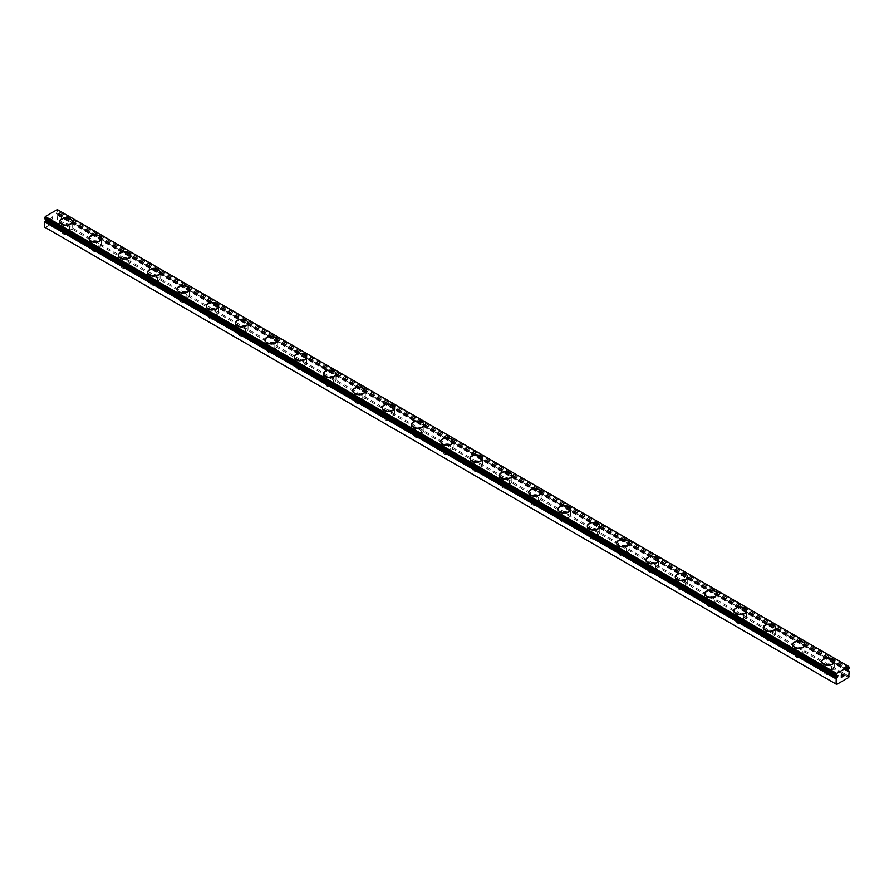 <?xml version="1.0" encoding="UTF-8"?>
<svg xmlns="http://www.w3.org/2000/svg" width="894" height="894" viewBox="0 0 894 894"><rect width="100%" height="100%" fill="white"/><g stroke="black" fill="none" stroke-linecap="round" stroke-linejoin="round"><path stroke-width="0.67" stroke-dasharray="4.47 3.35" d="M848.082 669.595L56.668 212.683L57.25 212.236A1.967 1.14 -60 0 1 57.786 211.33L57.305 209.576M44.7 227.177L45.281 227.512L57.305 220.572L57.786 214.169A1.967 1.14 -60 0 1 57.462 214.079A1.967 1.14 -60 0 1 57.25 213.889L55.987 214.325L56.668 212.683M63.385 233.982A3.632 2.09 0 0 0 67.341 234.44A3.632 2.09 0 0 0 69.576 232.507A3.632 2.09 0 0 0 68.514 231.021A3.632 2.09 0 0 0 64.558 230.574A3.632 2.09 0 0 0 62.323 232.507A3.632 2.09 0 0 0 63.385 233.982M63.385 228.909A3.632 2.09 0 0 0 67.341 229.356A3.632 2.09 0 0 0 69.576 227.422A3.632 2.09 0 0 0 68.514 225.947A3.632 2.09 0 0 0 64.558 225.489A3.632 2.09 0 0 0 62.323 227.422A3.632 2.09 0 0 0 63.385 228.909M72.168 221.522L72.168 221.5A6.213 3.587 180 0 1 72.168 221.522A6.213 3.587 180 0 1 68.335 224.841A6.213 3.587 180 0 1 61.552 224.059A6.213 3.587 180 0 1 59.73 221.522A6.213 3.587 180 0 1 59.73 221.511L59.73 221.522M92.697 250.912A3.632 2.09 0 0 0 96.653 251.359A3.632 2.09 0 0 0 98.888 249.426A3.632 2.09 0 0 0 97.826 247.951A3.632 2.09 0 0 0 93.87 247.493A3.632 2.09 0 0 0 91.635 249.426A3.632 2.09 0 0 0 92.697 250.912M92.697 245.828A3.632 2.09 0 0 0 96.653 246.286A3.632 2.09 0 0 0 98.888 244.353A3.632 2.09 0 0 0 97.826 242.866A3.632 2.09 0 0 0 93.87 242.419A3.632 2.09 0 0 0 91.635 244.353A3.632 2.09 0 0 0 92.697 245.828M101.48 238.441L101.48 238.43A6.213 3.587 180 0 1 101.48 238.441A6.213 3.587 180 0 1 97.647 241.76A6.213 3.587 180 0 1 90.864 240.978A6.213 3.587 180 0 1 89.042 238.441A6.213 3.587 180 0 1 89.042 238.43L89.042 238.43M122.009 267.831A3.632 2.09 0 0 0 125.965 268.278A3.632 2.09 0 0 0 128.2 266.345A3.632 2.09 0 0 0 127.138 264.87A3.632 2.09 0 0 0 123.182 264.412A3.632 2.09 0 0 0 120.947 266.345A3.632 2.09 0 0 0 122.009 267.831M122.009 262.758A3.632 2.09 0 0 0 125.965 263.205A3.632 2.09 0 0 0 128.2 261.272A3.632 2.09 0 0 0 127.138 259.796A3.632 2.09 0 0 0 123.182 259.338A3.632 2.09 0 0 0 120.947 261.272A3.632 2.09 0 0 0 122.009 262.758M130.792 255.371L130.792 255.349A6.213 3.587 180 0 1 130.792 255.371A6.213 3.587 180 0 1 126.948 258.679A6.213 3.587 180 0 1 120.176 257.908A6.213 3.587 180 0 1 118.354 255.371A6.213 3.587 180 0 1 118.354 255.36L118.354 255.349M151.321 284.75A3.632 2.09 0 0 0 155.277 285.208A3.632 2.09 0 0 0 157.512 283.275A3.632 2.09 0 0 0 156.45 281.789A3.632 2.09 0 0 0 152.494 281.342A3.632 2.09 0 0 0 150.259 283.275A3.632 2.09 0 0 0 151.321 284.75M151.321 279.677A3.632 2.09 0 0 0 155.277 280.135A3.632 2.09 0 0 0 157.512 278.19A3.632 2.09 0 0 0 156.45 276.715A3.632 2.09 0 0 0 152.494 276.257A3.632 2.09 0 0 0 150.259 278.19A3.632 2.09 0 0 0 151.321 279.677M160.104 272.29L160.104 272.268A6.213 3.587 180 0 1 160.104 272.29A6.213 3.587 180 0 1 156.26 275.609A6.213 3.587 180 0 1 149.488 274.827A6.213 3.587 180 0 1 147.666 272.29A6.213 3.587 180 0 1 147.666 272.279L147.666 272.268M180.633 301.68A3.632 2.09 0 0 0 184.589 302.127A3.632 2.09 0 0 0 186.824 300.194A3.632 2.09 0 0 0 185.762 298.719A3.632 2.09 0 0 0 181.806 298.261A3.632 2.09 0 0 0 179.571 300.194A3.632 2.09 0 0 0 180.633 301.68M180.633 296.596A3.632 2.09 0 0 0 184.589 297.054A3.632 2.09 0 0 0 186.824 295.121A3.632 2.09 0 0 0 185.762 293.634A3.632 2.09 0 0 0 181.806 293.187A3.632 2.09 0 0 0 179.571 295.121A3.632 2.09 0 0 0 180.633 296.596M189.416 289.209L189.416 289.198A6.213 3.587 180 0 1 189.416 289.209A6.213 3.587 180 0 1 185.572 292.528A6.213 3.587 180 0 1 178.8 291.746A6.213 3.587 180 0 1 176.978 289.209A6.213 3.587 180 0 1 176.978 289.198L176.978 289.198M209.945 318.599A3.632 2.09 0 0 0 213.901 319.057A3.632 2.09 0 0 0 216.136 317.113A3.632 2.09 0 0 0 215.074 315.638A3.632 2.09 0 0 0 211.118 315.18A3.632 2.09 0 0 0 208.883 317.113A3.632 2.09 0 0 0 209.945 318.599M209.945 313.526A3.632 2.09 0 0 0 213.901 313.973A3.632 2.09 0 0 0 216.136 312.04A3.632 2.09 0 0 0 215.074 310.564A3.632 2.09 0 0 0 211.118 310.106A3.632 2.09 0 0 0 208.883 312.04A3.632 2.09 0 0 0 209.945 313.526M218.728 306.139L218.728 306.117A6.213 3.587 180 0 1 218.728 306.139A6.213 3.587 180 0 1 214.884 309.447A6.213 3.587 180 0 1 208.112 308.676A6.213 3.587 180 0 1 206.29 306.139A6.213 3.587 180 0 1 206.29 306.128L206.29 306.117M239.257 335.518A3.632 2.09 0 0 0 243.213 335.976A3.632 2.09 0 0 0 245.448 334.043A3.632 2.09 0 0 0 244.386 332.557A3.632 2.09 0 0 0 240.43 332.11A3.632 2.09 0 0 0 238.195 334.043A3.632 2.09 0 0 0 239.257 335.518M239.257 330.445A3.632 2.09 0 0 0 243.213 330.903A3.632 2.09 0 0 0 245.448 328.958A3.632 2.09 0 0 0 244.386 327.483A3.632 2.09 0 0 0 240.43 327.025A3.632 2.09 0 0 0 238.195 328.958A3.632 2.09 0 0 0 239.257 330.445M248.04 323.036L248.04 323.058A6.213 3.587 180 0 1 248.04 323.058A6.213 3.587 180 0 1 244.196 326.377A6.213 3.587 180 0 1 237.424 325.595A6.213 3.587 180 0 1 235.603 323.058A6.213 3.587 180 0 1 235.603 323.047L235.603 323.036M268.569 352.448A3.632 2.09 0 0 0 272.525 352.895A3.632 2.09 0 0 0 274.76 350.962A3.632 2.09 0 0 0 273.698 349.487A3.632 2.09 0 0 0 269.742 349.029A3.632 2.09 0 0 0 267.507 350.962A3.632 2.09 0 0 0 268.569 352.448M268.569 347.364A3.632 2.09 0 0 0 272.525 347.822A3.632 2.09 0 0 0 274.76 345.889A3.632 2.09 0 0 0 273.698 344.402A3.632 2.09 0 0 0 269.742 343.955A3.632 2.09 0 0 0 267.507 345.889A3.632 2.09 0 0 0 268.569 347.364M277.352 339.966L277.352 339.977A6.213 3.587 180 0 1 273.508 343.296A6.213 3.587 180 0 1 266.736 342.514A6.213 3.587 180 0 1 264.915 339.977L264.915 339.966M297.881 369.367A3.632 2.09 0 0 0 301.826 369.825A3.632 2.09 0 0 0 304.072 367.881A3.632 2.09 0 0 0 303.01 366.406A3.632 2.09 0 0 0 299.054 365.948A3.632 2.09 0 0 0 296.819 367.881A3.632 2.09 0 0 0 297.881 369.367M297.881 364.294A3.632 2.09 0 0 0 301.826 364.741A3.632 2.09 0 0 0 304.072 362.808A3.632 2.09 0 0 0 303.01 361.332A3.632 2.09 0 0 0 299.054 360.874A3.632 2.09 0 0 0 296.819 362.808A3.632 2.09 0 0 0 297.881 364.294M306.664 356.907L306.664 356.885A6.213 3.587 180 0 1 306.664 356.907A6.213 3.587 180 0 1 302.82 360.215A6.213 3.587 180 0 1 296.048 359.444A6.213 3.587 180 0 1 294.227 356.907A6.213 3.587 180 0 1 294.227 356.896L294.227 356.907M327.193 386.286A3.632 2.09 0 0 0 331.138 386.744A3.632 2.09 0 0 0 333.384 384.811A3.632 2.09 0 0 0 332.322 383.325A3.632 2.09 0 0 0 328.366 382.878A3.632 2.09 0 0 0 326.131 384.811A3.632 2.09 0 0 0 327.193 386.286M327.193 381.213A3.632 2.09 0 0 0 331.138 381.671A3.632 2.09 0 0 0 333.384 379.726A3.632 2.09 0 0 0 332.322 378.251A3.632 2.09 0 0 0 328.366 377.793A3.632 2.09 0 0 0 326.131 379.726A3.632 2.09 0 0 0 327.193 381.213M335.976 373.826L335.976 373.804A6.213 3.587 180 0 1 335.976 373.826A6.213 3.587 180 0 1 332.132 377.145A6.213 3.587 180 0 1 325.36 376.363A6.213 3.587 180 0 1 323.539 373.826A6.213 3.587 180 0 1 323.539 373.815L323.539 373.804M356.505 403.216A3.632 2.09 0 0 0 360.45 403.663A3.632 2.09 0 0 0 362.696 401.73A3.632 2.09 0 0 0 361.634 400.255A3.632 2.09 0 0 0 357.678 399.797A3.632 2.09 0 0 0 355.443 401.73A3.632 2.09 0 0 0 356.505 403.216M356.505 398.132A3.632 2.09 0 0 0 360.45 398.59A3.632 2.09 0 0 0 362.696 396.657A3.632 2.09 0 0 0 361.634 395.17A3.632 2.09 0 0 0 357.678 394.723A3.632 2.09 0 0 0 355.443 396.657A3.632 2.09 0 0 0 356.505 398.132M365.288 390.745L365.288 390.745A6.213 3.587 180 0 1 361.444 394.064A6.213 3.587 180 0 1 354.672 393.282A6.213 3.587 180 0 1 352.851 390.745L352.851 390.734M385.817 420.135A3.632 2.09 0 0 0 389.762 420.593A3.632 2.09 0 0 0 392.008 418.649A3.632 2.09 0 0 0 390.946 417.174A3.632 2.09 0 0 0 386.99 416.716A3.632 2.09 0 0 0 384.755 418.649A3.632 2.09 0 0 0 385.817 420.135M385.817 415.062A3.632 2.09 0 0 0 389.762 415.509A3.632 2.09 0 0 0 392.008 413.576A3.632 2.09 0 0 0 390.946 412.1A3.632 2.09 0 0 0 386.99 411.642A3.632 2.09 0 0 0 384.755 413.576A3.632 2.09 0 0 0 385.817 415.062M394.6 407.675L394.6 407.653A6.213 3.587 180 0 1 394.6 407.675A6.213 3.587 180 0 1 390.756 410.983A6.213 3.587 180 0 1 383.984 410.212A6.213 3.587 180 0 1 382.163 407.675A6.213 3.587 180 0 1 382.163 407.664L382.163 407.653M415.129 437.054A3.632 2.09 0 0 0 419.074 437.512A3.632 2.09 0 0 0 421.32 435.579A3.632 2.09 0 0 0 420.258 434.093A3.632 2.09 0 0 0 416.302 433.646A3.632 2.09 0 0 0 414.056 435.579A3.632 2.09 0 0 0 415.129 437.054M415.129 431.981A3.632 2.09 0 0 0 419.074 432.439A3.632 2.09 0 0 0 421.32 430.506A3.632 2.09 0 0 0 420.258 429.019A3.632 2.09 0 0 0 416.302 428.561A3.632 2.09 0 0 0 414.056 430.506A3.632 2.09 0 0 0 415.129 431.981M423.901 424.594L423.901 424.572A6.213 3.587 180 0 1 423.901 424.594A6.213 3.587 180 0 1 420.068 427.913A6.213 3.587 180 0 1 413.296 427.131A6.213 3.587 180 0 1 411.475 424.594A6.213 3.587 180 0 1 411.475 424.583L411.475 424.572M444.43 453.984A3.632 2.09 0 0 0 448.386 454.431A3.632 2.09 0 0 0 450.632 452.498A3.632 2.09 0 0 0 449.57 451.023A3.632 2.09 0 0 0 445.614 450.565A3.632 2.09 0 0 0 443.368 452.498A3.632 2.09 0 0 0 444.43 453.984M444.43 448.9A3.632 2.09 0 0 0 448.386 449.358A3.632 2.09 0 0 0 450.632 447.425A3.632 2.09 0 0 0 449.57 445.938A3.632 2.09 0 0 0 445.614 445.491A3.632 2.09 0 0 0 443.368 447.425A3.632 2.09 0 0 0 444.43 448.9M453.213 441.513L453.213 441.513A6.213 3.587 180 0 1 449.38 444.832A6.213 3.587 180 0 1 442.608 444.05A6.213 3.587 180 0 1 440.787 441.513L440.787 441.502M473.742 470.903A3.632 2.09 0 0 0 477.698 471.361A3.632 2.09 0 0 0 479.944 469.428A3.632 2.09 0 0 0 478.871 467.942A3.632 2.09 0 0 0 474.926 467.484A3.632 2.09 0 0 0 472.68 469.428A3.632 2.09 0 0 0 473.742 470.903M473.742 465.83A3.632 2.09 0 0 0 477.698 466.277A3.632 2.09 0 0 0 479.944 464.344A3.632 2.09 0 0 0 478.871 462.868A3.632 2.09 0 0 0 474.926 462.41A3.632 2.09 0 0 0 472.68 464.344A3.632 2.09 0 0 0 473.742 465.83M482.525 458.421L482.525 458.443A6.213 3.587 180 0 1 482.525 458.443A6.213 3.587 180 0 1 478.692 461.751A6.213 3.587 180 0 1 471.92 460.98A6.213 3.587 180 0 1 470.099 458.443A6.213 3.587 180 0 1 470.099 458.432L470.099 458.421M503.054 487.822A3.632 2.09 0 0 0 507.01 488.28A3.632 2.09 0 0 0 509.245 486.347A3.632 2.09 0 0 0 508.183 484.861A3.632 2.09 0 0 0 504.238 484.414A3.632 2.09 0 0 0 501.992 486.347A3.632 2.09 0 0 0 503.054 487.822M503.054 482.749A3.632 2.09 0 0 0 507.01 483.207A3.632 2.09 0 0 0 509.245 481.274A3.632 2.09 0 0 0 508.183 479.787A3.632 2.09 0 0 0 504.238 479.329A3.632 2.09 0 0 0 501.992 481.274A3.632 2.09 0 0 0 503.054 482.749M511.837 475.362L511.837 475.351A6.213 3.587 180 0 1 511.837 475.362A6.213 3.587 180 0 1 508.004 478.681A6.213 3.587 180 0 1 501.221 477.899A6.213 3.587 180 0 1 499.4 475.362A6.213 3.587 180 0 1 499.4 475.351L499.4 475.362M532.366 504.752A3.632 2.09 0 0 0 536.322 505.199A3.632 2.09 0 0 0 538.557 503.266A3.632 2.09 0 0 0 537.495 501.791A3.632 2.09 0 0 0 533.55 501.333A3.632 2.09 0 0 0 531.304 503.266A3.632 2.09 0 0 0 532.366 504.752M532.366 499.668A3.632 2.09 0 0 0 536.322 500.126A3.632 2.09 0 0 0 538.557 498.193A3.632 2.09 0 0 0 537.495 496.706A3.632 2.09 0 0 0 533.55 496.259A3.632 2.09 0 0 0 531.304 498.193A3.632 2.09 0 0 0 532.366 499.668M541.149 492.281L541.149 492.281A6.213 3.587 180 0 1 537.316 495.6A6.213 3.587 180 0 1 530.533 494.829A6.213 3.587 180 0 1 528.712 492.281L528.712 492.27M561.678 521.671A3.632 2.09 0 0 0 565.634 522.13A3.632 2.09 0 0 0 567.869 520.196A3.632 2.09 0 0 0 566.807 518.71A3.632 2.09 0 0 0 562.862 518.252A3.632 2.09 0 0 0 560.616 520.196A3.632 2.09 0 0 0 561.678 521.671M561.678 516.598A3.632 2.09 0 0 0 565.634 517.045A3.632 2.09 0 0 0 567.869 515.112A3.632 2.09 0 0 0 566.807 513.637A3.632 2.09 0 0 0 562.862 513.178A3.632 2.09 0 0 0 560.616 515.112A3.632 2.09 0 0 0 561.678 516.598M570.461 509.211L570.461 509.189A6.213 3.587 180 0 1 570.461 509.211A6.213 3.587 180 0 1 566.628 512.53A6.213 3.587 180 0 1 559.845 511.748A6.213 3.587 180 0 1 558.024 509.211A6.213 3.587 180 0 1 558.024 509.2L558.024 509.189M590.99 538.59A3.632 2.09 0 0 0 594.946 539.048A3.632 2.09 0 0 0 597.181 537.115A3.632 2.09 0 0 0 596.119 535.629A3.632 2.09 0 0 0 592.174 535.182A3.632 2.09 0 0 0 589.928 537.115A3.632 2.09 0 0 0 590.99 538.59M590.99 533.517A3.632 2.09 0 0 0 594.946 533.975A3.632 2.09 0 0 0 597.181 532.042A3.632 2.09 0 0 0 596.119 530.555A3.632 2.09 0 0 0 592.174 530.097A3.632 2.09 0 0 0 589.928 532.042A3.632 2.09 0 0 0 590.99 533.517M599.773 526.13L599.773 526.119A6.213 3.587 180 0 1 599.773 526.13A6.213 3.587 180 0 1 595.94 529.449A6.213 3.587 180 0 1 589.157 528.667A6.213 3.587 180 0 1 587.336 526.13A6.213 3.587 180 0 1 587.336 526.119L587.336 526.119M620.302 555.52A3.632 2.09 0 0 0 624.258 555.967A3.632 2.09 0 0 0 626.493 554.034A3.632 2.09 0 0 0 625.431 552.559A3.632 2.09 0 0 0 621.475 552.101A3.632 2.09 0 0 0 619.24 554.034A3.632 2.09 0 0 0 620.302 555.52M620.302 550.436A3.632 2.09 0 0 0 624.258 550.894A3.632 2.09 0 0 0 626.493 548.961A3.632 2.09 0 0 0 625.431 547.474A3.632 2.09 0 0 0 621.475 547.027A3.632 2.09 0 0 0 619.24 548.961A3.632 2.09 0 0 0 620.302 550.436M629.085 543.049L629.085 543.049A6.213 3.587 180 0 1 625.252 546.368A6.213 3.587 180 0 1 618.469 545.597A6.213 3.587 180 0 1 616.648 543.049L616.648 543.038M649.614 572.439A3.632 2.09 0 0 0 653.57 572.898A3.632 2.09 0 0 0 655.805 570.964A3.632 2.09 0 0 0 654.743 569.478A3.632 2.09 0 0 0 650.787 569.02A3.632 2.09 0 0 0 648.552 570.964A3.632 2.09 0 0 0 649.614 572.439M649.614 567.366A3.632 2.09 0 0 0 653.57 567.813A3.632 2.09 0 0 0 655.805 565.88A3.632 2.09 0 0 0 654.743 564.405A3.632 2.09 0 0 0 650.787 563.946A3.632 2.09 0 0 0 648.552 565.88A3.632 2.09 0 0 0 649.614 567.366M658.397 559.979L658.397 559.957A6.213 3.587 180 0 1 658.397 559.979A6.213 3.587 180 0 1 654.564 563.298A6.213 3.587 180 0 1 647.781 562.516A6.213 3.587 180 0 1 645.96 559.979A6.213 3.587 180 0 1 645.96 559.968L645.96 559.957M678.926 589.358A3.632 2.09 0 0 0 682.882 589.816A3.632 2.09 0 0 0 685.117 587.883A3.632 2.09 0 0 0 684.055 586.397A3.632 2.09 0 0 0 680.099 585.95A3.632 2.09 0 0 0 677.864 587.883A3.632 2.09 0 0 0 678.926 589.358M678.926 584.285A3.632 2.09 0 0 0 682.882 584.743A3.632 2.09 0 0 0 685.117 582.81A3.632 2.09 0 0 0 684.055 581.323A3.632 2.09 0 0 0 680.099 580.876A3.632 2.09 0 0 0 677.864 582.81A3.632 2.09 0 0 0 678.926 584.285M687.709 576.898L687.709 576.887A6.213 3.587 180 0 1 687.709 576.898A6.213 3.587 180 0 1 683.876 580.217A6.213 3.587 180 0 1 677.093 579.435A6.213 3.587 180 0 1 675.272 576.898A6.213 3.587 180 0 1 675.272 576.887L675.272 576.887M708.238 606.288A3.632 2.09 0 0 0 712.194 606.735A3.632 2.09 0 0 0 714.429 604.802A3.632 2.09 0 0 0 713.367 603.327A3.632 2.09 0 0 0 709.411 602.869A3.632 2.09 0 0 0 707.176 604.802A3.632 2.09 0 0 0 708.238 606.288M708.238 601.204A3.632 2.09 0 0 0 712.194 601.662A3.632 2.09 0 0 0 714.429 599.729A3.632 2.09 0 0 0 713.367 598.242A3.632 2.09 0 0 0 709.411 597.795A3.632 2.09 0 0 0 707.176 599.729A3.632 2.09 0 0 0 708.238 601.204M717.022 593.806L717.022 593.817A6.213 3.587 180 0 1 713.177 597.136A6.213 3.587 180 0 1 706.405 596.365A6.213 3.587 180 0 1 704.584 593.817L704.584 593.806M737.55 623.207A3.632 2.09 0 0 0 741.506 623.666A3.632 2.09 0 0 0 743.741 621.732A3.632 2.09 0 0 0 742.679 620.246A3.632 2.09 0 0 0 738.723 619.799A3.632 2.09 0 0 0 736.488 621.732A3.632 2.09 0 0 0 737.55 623.207M737.55 618.134A3.632 2.09 0 0 0 741.506 618.581A3.632 2.09 0 0 0 743.741 616.648A3.632 2.09 0 0 0 742.679 615.173A3.632 2.09 0 0 0 738.723 614.714A3.632 2.09 0 0 0 736.488 616.648A3.632 2.09 0 0 0 737.55 618.134M746.334 610.747L746.334 610.725A6.213 3.587 180 0 1 746.334 610.747A6.213 3.587 180 0 1 742.489 614.066A6.213 3.587 180 0 1 735.717 613.284A6.213 3.587 180 0 1 733.896 610.747A6.213 3.587 180 0 1 733.896 610.736L733.896 610.747M766.862 640.126A3.632 2.09 0 0 0 770.818 640.585A3.632 2.09 0 0 0 773.053 638.651A3.632 2.09 0 0 0 771.991 637.165A3.632 2.09 0 0 0 768.035 636.718A3.632 2.09 0 0 0 765.8 638.651A3.632 2.09 0 0 0 766.862 640.126M766.862 635.053A3.632 2.09 0 0 0 770.818 635.511A3.632 2.09 0 0 0 773.053 633.578A3.632 2.09 0 0 0 771.991 632.092A3.632 2.09 0 0 0 768.035 631.645A3.632 2.09 0 0 0 765.8 633.578A3.632 2.09 0 0 0 766.862 635.053M775.646 627.666L775.646 627.655A6.213 3.587 180 0 1 775.646 627.666A6.213 3.587 180 0 1 771.801 630.985A6.213 3.587 180 0 1 765.029 630.203A6.213 3.587 180 0 1 763.208 627.666A6.213 3.587 180 0 1 763.208 627.655L763.208 627.655M796.174 657.056A3.632 2.09 0 0 0 800.13 657.503A3.632 2.09 0 0 0 802.365 655.57A3.632 2.09 0 0 0 801.303 654.095A3.632 2.09 0 0 0 797.347 653.637A3.632 2.09 0 0 0 795.112 655.57A3.632 2.09 0 0 0 796.174 657.056M796.174 651.983A3.632 2.09 0 0 0 800.13 652.43A3.632 2.09 0 0 0 802.365 650.497A3.632 2.09 0 0 0 801.303 649.022A3.632 2.09 0 0 0 797.347 648.563A3.632 2.09 0 0 0 795.112 650.497A3.632 2.09 0 0 0 796.174 651.983M804.958 644.596L804.958 644.574A6.213 3.587 180 0 1 804.958 644.596A6.213 3.587 180 0 1 801.113 647.904A6.213 3.587 180 0 1 794.341 647.133A6.213 3.587 180 0 1 792.52 644.596A6.213 3.587 180 0 1 792.52 644.585L792.52 644.574M825.486 673.975A3.632 2.09 0 0 0 829.442 674.434A3.632 2.09 0 0 0 831.677 672.5A3.632 2.09 0 0 0 830.615 671.014A3.632 2.09 0 0 0 826.659 670.567A3.632 2.09 0 0 0 824.424 672.5A3.632 2.09 0 0 0 825.486 673.975M825.486 668.902A3.632 2.09 0 0 0 829.442 669.349A3.632 2.09 0 0 0 831.677 667.416A3.632 2.09 0 0 0 830.615 665.941A3.632 2.09 0 0 0 826.659 665.482A3.632 2.09 0 0 0 824.424 667.416A3.632 2.09 0 0 0 825.486 668.902M834.27 661.515L834.27 661.493A6.213 3.587 180 0 1 834.27 661.515A6.213 3.587 180 0 1 830.425 664.834A6.213 3.587 180 0 1 823.653 664.052A6.213 3.587 180 0 1 821.832 661.515A6.213 3.587 180 0 1 821.832 661.504L821.832 661.493M823.653 669.964A6.213 3.587 0 0 0 830.425 670.735A6.213 3.587 0 0 0 834.27 667.416A6.213 3.587 0 0 0 832.448 664.879A6.213 3.587 0 0 0 825.665 664.108A6.213 3.587 0 0 0 821.832 667.416A6.213 3.587 0 0 0 823.653 669.964M823.653 664.734A6.213 3.587 0 0 0 830.425 665.505A6.213 3.587 0 0 0 834.27 662.186A6.213 3.587 0 0 0 832.448 659.649A6.213 3.587 0 0 0 825.665 658.878A6.213 3.587 0 0 0 821.832 662.186A6.213 3.587 0 0 0 823.653 664.734M794.341 653.033A6.213 3.587 0 0 0 801.113 653.816A6.213 3.587 0 0 0 804.958 650.497A6.213 3.587 0 0 0 803.136 647.96A6.213 3.587 0 0 0 796.353 647.178A6.213 3.587 0 0 0 792.52 650.497A6.213 3.587 0 0 0 794.341 653.033M794.341 647.804A6.213 3.587 0 0 0 801.113 648.586A6.213 3.587 0 0 0 804.958 645.267A6.213 3.587 0 0 0 803.136 642.73A6.213 3.587 0 0 0 796.353 641.948A6.213 3.587 0 0 0 792.52 645.267A6.213 3.587 0 0 0 794.341 647.804M765.029 636.115A6.213 3.587 0 0 0 771.801 636.886A6.213 3.587 0 0 0 775.646 633.578A6.213 3.587 0 0 0 773.824 631.041A6.213 3.587 0 0 0 767.052 630.259A6.213 3.587 0 0 0 763.208 633.578A6.213 3.587 0 0 0 765.029 636.115M765.029 630.885A6.213 3.587 0 0 0 771.801 631.667A6.213 3.587 0 0 0 775.646 628.348A6.213 3.587 0 0 0 773.824 625.811A6.213 3.587 0 0 0 767.052 625.029A6.213 3.587 0 0 0 763.208 628.348A6.213 3.587 0 0 0 765.029 630.885M735.717 619.184A6.213 3.587 0 0 0 742.489 619.967A6.213 3.587 0 0 0 746.334 616.648A6.213 3.587 0 0 0 744.512 614.111A6.213 3.587 0 0 0 737.74 613.34A6.213 3.587 0 0 0 733.896 616.648A6.213 3.587 0 0 0 735.717 619.184M735.717 613.966A6.213 3.587 0 0 0 742.489 614.737A6.213 3.587 0 0 0 746.334 611.418A6.213 3.587 0 0 0 744.512 608.881A6.213 3.587 0 0 0 737.74 608.11A6.213 3.587 0 0 0 733.896 611.418A6.213 3.587 0 0 0 735.717 613.966M706.405 602.265A6.213 3.587 0 0 0 713.177 603.048A6.213 3.587 0 0 0 717.022 599.729A6.213 3.587 0 0 0 715.2 597.192A6.213 3.587 0 0 0 708.428 596.41A6.213 3.587 0 0 0 704.584 599.729A6.213 3.587 0 0 0 706.405 602.265M706.405 597.036A6.213 3.587 0 0 0 713.177 597.818A6.213 3.587 0 0 0 717.022 594.499A6.213 3.587 0 0 0 715.2 591.962A6.213 3.587 0 0 0 708.428 591.18A6.213 3.587 0 0 0 704.584 594.499A6.213 3.587 0 0 0 706.405 597.036M677.093 585.346A6.213 3.587 0 0 0 683.876 586.118A6.213 3.587 0 0 0 687.709 582.81A6.213 3.587 0 0 0 685.888 580.262A6.213 3.587 0 0 0 679.116 579.491A6.213 3.587 0 0 0 675.272 582.81A6.213 3.587 0 0 0 677.093 585.346M677.093 580.117A6.213 3.587 0 0 0 683.876 580.888A6.213 3.587 0 0 0 687.709 577.58A6.213 3.587 0 0 0 685.888 575.043A6.213 3.587 0 0 0 679.116 574.261A6.213 3.587 0 0 0 675.272 577.58A6.213 3.587 0 0 0 677.093 580.117M647.781 568.416A6.213 3.587 0 0 0 654.564 569.199A6.213 3.587 0 0 0 658.397 565.88A6.213 3.587 0 0 0 656.576 563.343A6.213 3.587 0 0 0 649.804 562.561A6.213 3.587 0 0 0 645.96 565.88A6.213 3.587 0 0 0 647.781 568.416M647.781 563.186A6.213 3.587 0 0 0 654.564 563.969A6.213 3.587 0 0 0 658.397 560.65A6.213 3.587 0 0 0 656.576 558.113A6.213 3.587 0 0 0 649.804 557.342A6.213 3.587 0 0 0 645.96 560.65A6.213 3.587 0 0 0 647.781 563.186M618.469 551.497A6.213 3.587 0 0 0 625.252 552.28A6.213 3.587 0 0 0 629.085 548.961A6.213 3.587 0 0 0 627.264 546.424A6.213 3.587 0 0 0 620.492 545.642A6.213 3.587 0 0 0 616.648 548.961A6.213 3.587 0 0 0 618.469 551.497M618.469 546.268A6.213 3.587 0 0 0 625.252 547.05A6.213 3.587 0 0 0 629.085 543.731A6.213 3.587 0 0 0 627.264 541.194A6.213 3.587 0 0 0 620.492 540.412A6.213 3.587 0 0 0 616.648 543.731A6.213 3.587 0 0 0 618.469 546.268M589.157 534.578A6.213 3.587 0 0 0 595.94 535.35A6.213 3.587 0 0 0 599.773 532.042A6.213 3.587 0 0 0 597.952 529.494A6.213 3.587 0 0 0 591.18 528.723A6.213 3.587 0 0 0 587.336 532.042A6.213 3.587 0 0 0 589.157 534.578M589.157 529.349A6.213 3.587 0 0 0 595.94 530.12A6.213 3.587 0 0 0 599.773 526.812A6.213 3.587 0 0 0 597.952 524.275A6.213 3.587 0 0 0 591.18 523.493A6.213 3.587 0 0 0 587.336 526.812A6.213 3.587 0 0 0 589.157 529.349M559.845 517.648A6.213 3.587 0 0 0 566.628 518.431A6.213 3.587 0 0 0 570.461 515.112A6.213 3.587 0 0 0 568.64 512.575A6.213 3.587 0 0 0 561.868 511.793A6.213 3.587 0 0 0 558.024 515.112A6.213 3.587 0 0 0 559.845 517.648M559.845 512.418A6.213 3.587 0 0 0 566.628 513.201A6.213 3.587 0 0 0 570.461 509.882A6.213 3.587 0 0 0 568.64 507.345A6.213 3.587 0 0 0 561.868 506.574A6.213 3.587 0 0 0 558.024 509.882A6.213 3.587 0 0 0 559.845 512.418M530.533 500.729A6.213 3.587 0 0 0 537.316 501.512A6.213 3.587 0 0 0 541.149 498.193A6.213 3.587 0 0 0 539.328 495.656A6.213 3.587 0 0 0 532.556 494.874A6.213 3.587 0 0 0 528.712 498.193A6.213 3.587 0 0 0 530.533 500.729M530.533 495.499A6.213 3.587 0 0 0 537.316 496.282A6.213 3.587 0 0 0 541.149 492.963A6.213 3.587 0 0 0 539.328 490.426A6.213 3.587 0 0 0 532.556 489.644A6.213 3.587 0 0 0 528.712 492.963A6.213 3.587 0 0 0 530.533 495.499M501.221 483.81A6.213 3.587 0 0 0 508.004 484.582A6.213 3.587 0 0 0 511.837 481.274A6.213 3.587 0 0 0 510.016 478.726A6.213 3.587 0 0 0 503.244 477.955A6.213 3.587 0 0 0 499.4 481.274A6.213 3.587 0 0 0 501.221 483.81M501.221 478.581A6.213 3.587 0 0 0 508.004 479.352A6.213 3.587 0 0 0 511.837 476.044A6.213 3.587 0 0 0 510.016 473.496A6.213 3.587 0 0 0 503.244 472.725A6.213 3.587 0 0 0 499.4 476.044A6.213 3.587 0 0 0 501.221 478.581M471.92 466.88A6.213 3.587 0 0 0 478.692 467.663A6.213 3.587 0 0 0 482.525 464.344A6.213 3.587 0 0 0 480.704 461.807A6.213 3.587 0 0 0 473.932 461.025A6.213 3.587 0 0 0 470.099 464.344A6.213 3.587 0 0 0 471.92 466.88M471.92 461.65A6.213 3.587 0 0 0 478.692 462.433A6.213 3.587 0 0 0 482.525 459.114A6.213 3.587 0 0 0 480.704 456.577A6.213 3.587 0 0 0 473.932 455.795A6.213 3.587 0 0 0 470.099 459.114A6.213 3.587 0 0 0 471.92 461.65M442.608 449.961A6.213 3.587 0 0 0 449.38 450.744A6.213 3.587 0 0 0 453.213 447.425A6.213 3.587 0 0 0 451.392 444.888A6.213 3.587 0 0 0 444.62 444.106A6.213 3.587 0 0 0 440.787 447.425A6.213 3.587 0 0 0 442.608 449.961M442.608 444.731A6.213 3.587 0 0 0 449.38 445.514A6.213 3.587 0 0 0 453.213 442.195A6.213 3.587 0 0 0 451.392 439.658A6.213 3.587 0 0 0 444.62 438.876A6.213 3.587 0 0 0 440.787 442.195A6.213 3.587 0 0 0 442.608 444.731M413.296 433.042A6.213 3.587 0 0 0 420.068 433.813A6.213 3.587 0 0 0 423.901 430.506A6.213 3.587 0 0 0 422.08 427.958A6.213 3.587 0 0 0 415.308 427.187A6.213 3.587 0 0 0 411.475 430.506A6.213 3.587 0 0 0 413.296 433.042M413.296 427.813A6.213 3.587 0 0 0 420.068 428.584A6.213 3.587 0 0 0 423.901 425.276A6.213 3.587 0 0 0 422.08 422.728A6.213 3.587 0 0 0 415.308 421.957A6.213 3.587 0 0 0 411.475 425.276A6.213 3.587 0 0 0 413.296 427.813M383.984 416.112A6.213 3.587 0 0 0 390.756 416.895A6.213 3.587 0 0 0 394.6 413.576A6.213 3.587 0 0 0 392.779 411.039A6.213 3.587 0 0 0 385.996 410.257A6.213 3.587 0 0 0 382.163 413.576A6.213 3.587 0 0 0 383.984 416.112M383.984 410.882A6.213 3.587 0 0 0 390.756 411.665A6.213 3.587 0 0 0 394.6 408.346A6.213 3.587 0 0 0 392.779 405.809A6.213 3.587 0 0 0 385.996 405.027A6.213 3.587 0 0 0 382.163 408.346A6.213 3.587 0 0 0 383.984 410.882M354.672 399.193A6.213 3.587 0 0 0 361.444 399.976A6.213 3.587 0 0 0 365.288 396.657A6.213 3.587 0 0 0 363.467 394.12A6.213 3.587 0 0 0 356.684 393.338A6.213 3.587 0 0 0 352.851 396.657A6.213 3.587 0 0 0 354.672 399.193M354.672 393.963A6.213 3.587 0 0 0 361.444 394.746A6.213 3.587 0 0 0 365.288 391.427A6.213 3.587 0 0 0 363.467 388.89A6.213 3.587 0 0 0 356.684 388.108A6.213 3.587 0 0 0 352.851 391.427A6.213 3.587 0 0 0 354.672 393.963M325.36 382.274A6.213 3.587 0 0 0 332.132 383.045A6.213 3.587 0 0 0 335.976 379.726A6.213 3.587 0 0 0 334.155 377.19A6.213 3.587 0 0 0 327.372 376.419A6.213 3.587 0 0 0 323.539 379.726A6.213 3.587 0 0 0 325.36 382.274M325.36 377.044A6.213 3.587 0 0 0 332.132 377.816A6.213 3.587 0 0 0 335.976 374.508A6.213 3.587 0 0 0 334.155 371.96A6.213 3.587 0 0 0 327.372 371.189A6.213 3.587 0 0 0 323.539 374.508A6.213 3.587 0 0 0 325.36 377.044M296.048 365.344A6.213 3.587 0 0 0 302.82 366.127A6.213 3.587 0 0 0 306.664 362.808A6.213 3.587 0 0 0 304.843 360.271A6.213 3.587 0 0 0 298.06 359.489A6.213 3.587 0 0 0 294.227 362.808A6.213 3.587 0 0 0 296.048 365.344M296.048 360.114A6.213 3.587 0 0 0 302.82 360.897A6.213 3.587 0 0 0 306.664 357.578A6.213 3.587 0 0 0 304.843 355.041A6.213 3.587 0 0 0 298.06 354.259A6.213 3.587 0 0 0 294.227 357.578A6.213 3.587 0 0 0 296.048 360.114M266.736 348.425A6.213 3.587 0 0 0 273.508 349.208A6.213 3.587 0 0 0 277.352 345.889A6.213 3.587 0 0 0 275.531 343.352A6.213 3.587 0 0 0 268.748 342.57A6.213 3.587 0 0 0 264.915 345.889A6.213 3.587 0 0 0 266.736 348.425M266.736 343.195A6.213 3.587 0 0 0 273.508 343.978A6.213 3.587 0 0 0 277.352 340.659A6.213 3.587 0 0 0 275.531 338.122A6.213 3.587 0 0 0 268.748 337.34A6.213 3.587 0 0 0 264.915 340.659A6.213 3.587 0 0 0 266.736 343.195M237.424 331.506A6.213 3.587 0 0 0 244.196 332.277A6.213 3.587 0 0 0 248.04 328.958A6.213 3.587 0 0 0 246.219 326.422A6.213 3.587 0 0 0 239.436 325.651A6.213 3.587 0 0 0 235.603 328.958A6.213 3.587 0 0 0 237.424 331.506M237.424 326.276A6.213 3.587 0 0 0 244.196 327.048A6.213 3.587 0 0 0 248.04 323.729A6.213 3.587 0 0 0 246.219 321.192A6.213 3.587 0 0 0 239.436 320.421A6.213 3.587 0 0 0 235.603 323.729A6.213 3.587 0 0 0 237.424 326.276M208.112 314.576A6.213 3.587 0 0 0 214.884 315.358A6.213 3.587 0 0 0 218.728 312.04A6.213 3.587 0 0 0 216.907 309.503A6.213 3.587 0 0 0 210.124 308.721A6.213 3.587 0 0 0 206.29 312.04A6.213 3.587 0 0 0 208.112 314.576M208.112 309.346A6.213 3.587 0 0 0 214.884 310.129A6.213 3.587 0 0 0 218.728 306.81A6.213 3.587 0 0 0 216.907 304.273A6.213 3.587 0 0 0 210.124 303.491A6.213 3.587 0 0 0 206.29 306.81A6.213 3.587 0 0 0 208.112 309.346M178.8 297.657A6.213 3.587 0 0 0 185.572 298.44A6.213 3.587 0 0 0 189.416 295.121A6.213 3.587 0 0 0 187.595 292.584A6.213 3.587 0 0 0 180.823 291.802A6.213 3.587 0 0 0 176.978 295.121A6.213 3.587 0 0 0 178.8 297.657M178.8 292.427A6.213 3.587 0 0 0 185.572 293.21A6.213 3.587 0 0 0 189.416 289.891A6.213 3.587 0 0 0 187.595 287.354A6.213 3.587 0 0 0 180.823 286.572A6.213 3.587 0 0 0 176.978 289.891A6.213 3.587 0 0 0 178.8 292.427M149.488 280.738A6.213 3.587 0 0 0 156.26 281.509A6.213 3.587 0 0 0 160.104 278.19A6.213 3.587 0 0 0 158.283 275.654A6.213 3.587 0 0 0 151.511 274.883A6.213 3.587 0 0 0 147.666 278.19A6.213 3.587 0 0 0 149.488 280.738M149.488 275.508A6.213 3.587 0 0 0 156.26 276.28A6.213 3.587 0 0 0 160.104 272.961A6.213 3.587 0 0 0 158.283 270.424A6.213 3.587 0 0 0 151.511 269.653A6.213 3.587 0 0 0 147.666 272.961A6.213 3.587 0 0 0 149.488 275.508M120.176 263.808A6.213 3.587 0 0 0 126.948 264.59A6.213 3.587 0 0 0 130.792 261.272A6.213 3.587 0 0 0 128.971 258.735A6.213 3.587 0 0 0 122.199 257.953A6.213 3.587 0 0 0 118.354 261.272A6.213 3.587 0 0 0 120.176 263.808M120.176 258.578A6.213 3.587 0 0 0 126.948 259.361A6.213 3.587 0 0 0 130.792 256.042A6.213 3.587 0 0 0 128.971 253.505A6.213 3.587 0 0 0 122.199 252.723A6.213 3.587 0 0 0 118.354 256.042A6.213 3.587 0 0 0 120.176 258.578M90.864 246.889A6.213 3.587 0 0 0 97.647 247.66A6.213 3.587 0 0 0 101.48 244.353A6.213 3.587 0 0 0 99.659 241.816A6.213 3.587 0 0 0 92.887 241.034A6.213 3.587 0 0 0 89.042 244.353A6.213 3.587 0 0 0 90.864 246.889M90.864 241.659A6.213 3.587 0 0 0 97.647 242.442A6.213 3.587 0 0 0 101.48 239.123A6.213 3.587 0 0 0 99.659 236.586A6.213 3.587 0 0 0 92.887 235.804A6.213 3.587 0 0 0 89.042 239.123A6.213 3.587 0 0 0 90.864 241.659M61.552 229.97A6.213 3.587 0 0 0 68.335 230.741A6.213 3.587 0 0 0 72.168 227.422A6.213 3.587 0 0 0 70.347 224.886A6.213 3.587 0 0 0 63.575 224.115A6.213 3.587 0 0 0 59.73 227.422A6.213 3.587 0 0 0 61.552 229.97M61.552 224.74A6.213 3.587 0 0 0 68.335 225.512A6.213 3.587 0 0 0 72.168 222.193A6.213 3.587 0 0 0 70.347 219.656A6.213 3.587 0 0 0 63.575 218.885A6.213 3.587 0 0 0 59.73 222.193A6.213 3.587 0 0 0 61.552 224.74M842.394 674.568L841.299 675.193L841.299 677.35M844.137 673.763L843.131 674.545M844.092 674.009L843.02 676.356M52.567 216.873L52.567 217.734L52.567 216.873L51.617 217.432L52.567 216.873M52.567 217.879L52.567 218.739L52.567 217.879M52.567 218.739L51.606 219.298L52.567 218.751M51.606 219.443L52.69 218.818L52.69 216.661L51.606 217.287L52.701 216.661L52.701 218.818L51.617 219.443M50.276 218.058L50.276 220.215L50.287 218.058M50.276 220.215L50.41 218.259L50.287 220.215M44.801 218.829A1.967 1.14 -60 0 1 45.136 218.918A1.967 1.14 -60 0 1 45.348 219.108L46.6 218.672L46.544 219.846M848.719 677.484L57.305 220.572M836.695 684.424L45.281 227.512M849.3 676.479L57.886 219.555M847.244 670.545L56.668 214.113M849.3 666.98L57.886 210.056M837.332 675.808L45.918 218.885M849.3 671.226L57.886 214.303M57.831 214.18L847.456 670.075L57.786 214.169M57.216 213.867L847.445 670.098L57.25 213.889M847.4 670.165L57.082 213.878M848.495 669.36L57.082 212.437M848.652 669.159L57.25 212.236M849.199 668.254L57.786 211.33M849.3 667.997L57.886 211.085M45.37 219.142L836.136 675.696M836.27 675.752L45.348 219.108M836.918 676.043L45.505 219.131M69.576 232.507L69.576 227.422M98.888 249.426L98.888 244.353M128.2 266.345L128.2 261.272M157.512 283.275L157.512 278.19M186.824 300.194L186.824 295.121M216.136 317.113L216.136 312.04M245.448 334.043L245.448 328.958M274.76 350.962L274.76 345.889M304.072 367.881L304.072 362.808M333.384 384.811L333.384 379.726M362.696 401.73L362.696 396.657M392.008 418.649L392.008 413.576M421.32 435.579L421.32 430.506M450.632 452.498L450.632 447.425M479.944 469.428L479.944 464.344M509.245 486.347L509.245 481.274M538.557 503.266L538.557 498.193M567.869 520.196L567.869 515.112M597.181 537.115L597.181 532.042M626.493 554.034L626.493 548.961M655.805 570.964L655.805 565.88M685.117 587.883L685.117 582.81M714.429 604.802L714.429 599.729M743.741 621.732L743.741 616.648M773.053 638.651L773.053 633.578M802.365 655.57L802.365 650.497M831.677 672.5L831.677 667.416M834.27 667.416L834.27 662.186M804.958 650.497L804.958 645.267M775.646 633.578L775.646 628.348M746.334 616.648L746.334 611.418M717.022 599.729L717.022 594.499M687.709 582.81L687.709 577.58M658.397 565.88L658.397 560.65M629.085 548.961L629.085 543.731M599.773 532.042L599.773 526.812M570.461 515.112L570.461 509.882M541.149 498.193L541.149 492.963M511.837 481.274L511.837 476.044M482.525 464.344L482.525 459.114M453.213 447.425L453.213 442.195M423.901 430.506L423.901 425.276M394.6 413.576L394.6 408.346M365.288 396.657L365.288 391.427M335.976 379.726L335.976 374.508M306.664 362.808L306.664 357.578M277.352 345.889L277.352 340.659M248.04 328.958L248.04 323.729M218.728 312.04L218.728 306.81M189.416 295.121L189.416 289.891M160.104 278.19L160.104 272.961M130.792 261.272L130.792 256.042M101.48 244.353L101.48 239.123M72.168 227.422L72.168 222.193M59.73 227.422L59.73 222.193M89.042 244.353L89.042 239.123M118.354 261.272L118.354 256.042M147.666 278.19L147.666 272.961M176.978 295.121L176.978 289.891M206.29 312.04L206.29 306.81M235.603 328.958L235.603 323.729M264.915 345.889L264.915 340.659M294.227 362.808L294.227 357.578M323.539 379.726L323.539 374.508M352.851 396.657L352.851 391.427M382.163 413.576L382.163 408.346M411.475 430.506L411.475 425.276M440.787 447.425L440.787 442.195M470.099 464.344L470.099 459.114M499.4 481.274L499.4 476.044M528.712 498.193L528.712 492.963M558.024 515.112L558.024 509.882M587.336 532.042L587.336 526.812M616.648 548.961L616.648 543.731M645.96 565.88L645.96 560.65M675.272 582.81L675.272 577.58M704.584 599.729L704.584 594.499M733.896 616.648L733.896 611.418M763.208 633.578L763.208 628.348M792.52 650.497L792.52 645.267M821.832 667.416L821.832 662.186M824.424 672.5L824.424 667.416M795.112 655.57L795.112 650.497M765.8 638.651L765.8 633.578M736.488 621.732L736.488 616.648M707.176 604.802L707.176 599.729M677.864 587.883L677.864 582.81M648.552 570.964L648.552 565.88M619.24 554.034L619.24 548.961M589.928 537.115L589.928 532.042M560.616 520.196L560.616 515.112M531.304 503.266L531.304 498.193M501.992 486.347L501.992 481.274M472.68 469.428L472.68 464.344M443.368 452.498L443.368 447.425M414.056 435.579L414.056 430.506M384.755 418.649L384.755 413.576M355.443 401.73L355.443 396.657M326.131 384.811L326.131 379.726M296.819 367.881L296.819 362.808M267.507 350.962L267.507 345.889M238.195 334.043L238.195 328.958M208.883 317.113L208.883 312.04M179.571 300.194L179.571 295.121M150.259 283.275L150.259 278.19M120.947 266.345L120.947 261.272M91.635 249.426L91.635 244.353M62.323 232.507L62.323 227.422M848.864 670.992L57.462 214.079M847.4 671.249L55.987 214.325M836.538 675.842L45.136 218.918M838.013 675.585L46.6 218.672"/><path stroke-width="1.34" d="M836.784 676.054L836.248 675.752A1.967 1.14 -60 0 1 836.538 675.842A1.967 1.14 -60 0 1 836.75 676.032L838.013 675.585L837.332 677.239L45.918 220.326L45.348 220.762A1.967 1.14 -60 0 1 44.801 221.667L44.7 227.177L836.114 684.089L836.214 678.591L44.801 221.667M46.544 219.846L45.918 220.326M836.114 684.089L836.695 684.424L848.719 677.484L849.199 671.092A1.967 1.14 -60 0 1 848.864 670.992A1.967 1.14 -60 0 1 848.652 670.802L847.4 671.249L848.652 669.159A1.967 1.14 -60 0 1 849.199 668.254L848.719 666.488L57.305 209.576L45.281 216.516L44.756 218.818L836.136 675.696M59.73 221.5A6.213 3.587 180 0 1 63.575 218.192A6.213 3.587 180 0 1 70.347 218.963A6.213 3.587 180 0 1 72.168 221.511A6.213 3.587 180 0 1 68.335 224.819A6.213 3.587 180 0 1 61.552 224.036A6.213 3.587 180 0 1 59.73 221.5A6.213 3.587 180 0 1 63.575 218.203A6.213 3.587 180 0 1 70.347 218.985A6.213 3.587 180 0 1 72.168 221.5M89.042 238.43A6.213 3.587 180 0 1 92.887 235.111A6.213 3.587 180 0 1 99.659 235.893A6.213 3.587 180 0 1 101.48 238.43A6.213 3.587 180 0 1 97.647 241.738A6.213 3.587 180 0 1 90.864 240.967A6.213 3.587 180 0 1 89.042 238.43A6.213 3.587 180 0 1 92.887 235.122A6.213 3.587 180 0 1 99.659 235.904A6.213 3.587 180 0 1 101.48 238.43M118.354 255.349A6.213 3.587 180 0 1 122.199 252.03A6.213 3.587 180 0 1 128.971 252.812A6.213 3.587 180 0 1 130.792 255.36A6.213 3.587 180 0 1 126.948 258.668A6.213 3.587 180 0 1 120.176 257.885A6.213 3.587 180 0 1 118.354 255.349A6.213 3.587 180 0 1 122.199 252.052A6.213 3.587 180 0 1 128.971 252.823A6.213 3.587 180 0 1 130.792 255.349M158.283 269.753A6.213 3.587 180 0 1 160.104 272.279A6.213 3.587 180 0 1 156.26 275.587A6.213 3.587 180 0 1 149.488 274.816A6.213 3.587 180 0 1 147.666 272.268A6.213 3.587 180 0 1 151.511 268.971A6.213 3.587 180 0 1 158.283 269.753M147.666 272.268A6.213 3.587 180 0 1 151.511 268.96A6.213 3.587 180 0 1 158.283 269.731A6.213 3.587 180 0 1 160.104 272.268M187.595 286.672A6.213 3.587 180 0 1 189.416 289.198A6.213 3.587 180 0 1 185.572 292.506A6.213 3.587 180 0 1 178.8 291.735A6.213 3.587 180 0 1 176.978 289.198A6.213 3.587 180 0 1 180.823 285.89A6.213 3.587 180 0 1 187.595 286.672M176.978 289.198A6.213 3.587 180 0 1 180.823 285.879A6.213 3.587 180 0 1 187.595 286.661A6.213 3.587 180 0 1 189.416 289.198M206.29 306.117A6.213 3.587 180 0 1 210.124 302.798A6.213 3.587 180 0 1 216.907 303.58A6.213 3.587 180 0 1 218.728 306.128A6.213 3.587 180 0 1 214.884 309.436A6.213 3.587 180 0 1 208.112 308.653A6.213 3.587 180 0 1 206.29 306.117A6.213 3.587 180 0 1 210.135 302.82A6.213 3.587 180 0 1 216.907 303.591A6.213 3.587 180 0 1 218.728 306.117M235.603 323.047A6.213 3.587 180 0 1 239.447 319.739A6.213 3.587 180 0 1 246.219 320.521A6.213 3.587 180 0 1 248.04 323.047M246.219 320.499A6.213 3.587 180 0 1 248.04 323.036A6.213 3.587 180 0 1 244.196 326.355A6.213 3.587 180 0 1 237.424 325.584A6.213 3.587 180 0 1 235.603 323.036A6.213 3.587 180 0 1 239.436 319.728A6.213 3.587 180 0 1 246.219 320.499M264.915 339.977A6.213 3.587 180 0 1 268.759 336.658A6.213 3.587 180 0 1 275.531 337.44A6.213 3.587 180 0 1 277.352 339.977M275.531 337.429A6.213 3.587 180 0 1 277.352 339.966A6.213 3.587 180 0 1 273.508 343.285A6.213 3.587 180 0 1 266.736 342.503A6.213 3.587 180 0 1 264.915 339.966A6.213 3.587 180 0 1 268.748 336.647A6.213 3.587 180 0 1 275.531 337.429M294.227 356.885A6.213 3.587 180 0 1 298.06 353.566A6.213 3.587 180 0 1 304.843 354.348A6.213 3.587 180 0 1 306.664 356.896A6.213 3.587 180 0 1 302.82 360.204A6.213 3.587 180 0 1 296.048 359.422A6.213 3.587 180 0 1 294.227 356.885A6.213 3.587 180 0 1 298.071 353.588A6.213 3.587 180 0 1 304.843 354.359A6.213 3.587 180 0 1 306.664 356.885M323.539 373.804A6.213 3.587 180 0 1 327.372 370.496A6.213 3.587 180 0 1 334.155 371.267A6.213 3.587 180 0 1 335.976 373.815A6.213 3.587 180 0 1 332.132 377.123A6.213 3.587 180 0 1 325.36 376.352A6.213 3.587 180 0 1 323.539 373.804A6.213 3.587 180 0 1 327.383 370.507A6.213 3.587 180 0 1 334.155 371.289A6.213 3.587 180 0 1 335.976 373.804M352.851 390.734A6.213 3.587 180 0 1 356.684 387.415A6.213 3.587 180 0 1 363.467 388.197A6.213 3.587 180 0 1 365.288 390.745A6.213 3.587 180 0 1 361.444 394.053A6.213 3.587 180 0 1 354.672 393.271A6.213 3.587 180 0 1 352.851 390.734A6.213 3.587 180 0 1 356.695 387.426A6.213 3.587 180 0 1 363.467 388.208A6.213 3.587 180 0 1 365.288 390.734M392.779 405.127A6.213 3.587 180 0 1 394.6 407.664A6.213 3.587 180 0 1 390.756 410.972A6.213 3.587 180 0 1 383.984 410.19A6.213 3.587 180 0 1 382.163 407.653A6.213 3.587 180 0 1 386.007 404.356A6.213 3.587 180 0 1 392.779 405.127M382.163 407.653A6.213 3.587 180 0 1 385.996 404.334A6.213 3.587 180 0 1 392.779 405.116A6.213 3.587 180 0 1 394.6 407.653M422.08 422.057A6.213 3.587 180 0 1 423.901 424.583A6.213 3.587 180 0 1 420.068 427.891A6.213 3.587 180 0 1 413.296 427.12A6.213 3.587 180 0 1 411.475 424.572A6.213 3.587 180 0 1 415.319 421.275A6.213 3.587 180 0 1 422.08 422.057M411.475 424.572A6.213 3.587 180 0 1 415.308 421.264A6.213 3.587 180 0 1 422.08 422.035A6.213 3.587 180 0 1 423.901 424.572M440.787 441.502A6.213 3.587 180 0 1 444.62 438.183A6.213 3.587 180 0 1 451.392 438.965A6.213 3.587 180 0 1 453.213 441.513A6.213 3.587 180 0 1 449.38 444.821A6.213 3.587 180 0 1 442.608 444.039A6.213 3.587 180 0 1 440.787 441.502A6.213 3.587 180 0 1 444.631 438.194A6.213 3.587 180 0 1 451.392 438.976A6.213 3.587 180 0 1 453.213 441.502M470.099 458.432A6.213 3.587 180 0 1 473.943 455.124A6.213 3.587 180 0 1 480.704 455.906A6.213 3.587 180 0 1 482.525 458.432M480.704 455.884A6.213 3.587 180 0 1 482.525 458.421A6.213 3.587 180 0 1 478.692 461.74A6.213 3.587 180 0 1 471.92 460.958A6.213 3.587 180 0 1 470.099 458.421A6.213 3.587 180 0 1 473.932 455.102A6.213 3.587 180 0 1 480.704 455.884M499.4 475.351A6.213 3.587 180 0 1 503.244 472.032A6.213 3.587 180 0 1 510.016 472.803A6.213 3.587 180 0 1 511.837 475.351A6.213 3.587 180 0 1 508.004 478.659A6.213 3.587 180 0 1 501.221 477.888A6.213 3.587 180 0 1 499.4 475.351A6.213 3.587 180 0 1 503.255 472.043A6.213 3.587 180 0 1 510.016 472.825A6.213 3.587 180 0 1 511.837 475.351M528.712 492.27A6.213 3.587 180 0 1 532.556 488.951A6.213 3.587 180 0 1 539.328 489.733A6.213 3.587 180 0 1 541.149 492.281A6.213 3.587 180 0 1 537.316 495.589A6.213 3.587 180 0 1 530.533 494.807A6.213 3.587 180 0 1 528.712 492.27A6.213 3.587 180 0 1 532.567 488.962A6.213 3.587 180 0 1 539.328 489.744A6.213 3.587 180 0 1 541.149 492.27M558.024 509.189A6.213 3.587 180 0 1 561.868 505.87A6.213 3.587 180 0 1 568.64 506.652A6.213 3.587 180 0 1 570.461 509.2A6.213 3.587 180 0 1 566.628 512.508A6.213 3.587 180 0 1 559.845 511.726A6.213 3.587 180 0 1 558.024 509.189A6.213 3.587 180 0 1 561.868 505.892A6.213 3.587 180 0 1 568.64 506.674A6.213 3.587 180 0 1 570.461 509.189M597.952 523.593A6.213 3.587 180 0 1 599.773 526.119A6.213 3.587 180 0 1 595.94 529.427A6.213 3.587 180 0 1 589.157 528.656A6.213 3.587 180 0 1 587.336 526.119A6.213 3.587 180 0 1 591.18 522.811A6.213 3.587 180 0 1 597.952 523.593M587.336 526.119A6.213 3.587 180 0 1 591.18 522.8A6.213 3.587 180 0 1 597.952 523.571A6.213 3.587 180 0 1 599.773 526.119M627.264 540.512A6.213 3.587 180 0 1 629.085 543.049A6.213 3.587 180 0 1 625.252 546.357A6.213 3.587 180 0 1 618.469 545.575A6.213 3.587 180 0 1 616.648 543.038A6.213 3.587 180 0 1 620.492 539.73A6.213 3.587 180 0 1 627.264 540.512M616.648 543.038A6.213 3.587 180 0 1 620.492 539.719A6.213 3.587 180 0 1 627.264 540.501A6.213 3.587 180 0 1 629.085 543.038M656.576 557.443A6.213 3.587 180 0 1 658.397 559.968A6.213 3.587 180 0 1 654.564 563.276A6.213 3.587 180 0 1 647.781 562.494A6.213 3.587 180 0 1 645.96 559.957A6.213 3.587 180 0 1 649.804 556.66A6.213 3.587 180 0 1 656.576 557.443M645.96 559.957A6.213 3.587 180 0 1 649.804 556.638A6.213 3.587 180 0 1 656.576 557.42A6.213 3.587 180 0 1 658.397 559.957M675.272 576.887A6.213 3.587 180 0 1 679.116 573.568A6.213 3.587 180 0 1 685.888 574.339A6.213 3.587 180 0 1 687.709 576.887A6.213 3.587 180 0 1 683.876 580.195A6.213 3.587 180 0 1 677.093 579.424A6.213 3.587 180 0 1 675.272 576.887A6.213 3.587 180 0 1 679.116 573.579A6.213 3.587 180 0 1 685.888 574.361A6.213 3.587 180 0 1 687.709 576.887M704.584 593.817A6.213 3.587 180 0 1 708.428 590.509A6.213 3.587 180 0 1 715.2 591.28A6.213 3.587 180 0 1 717.022 593.817M715.2 591.269A6.213 3.587 180 0 1 717.022 593.806A6.213 3.587 180 0 1 713.177 597.125A6.213 3.587 180 0 1 706.405 596.343A6.213 3.587 180 0 1 704.584 593.806A6.213 3.587 180 0 1 708.428 590.487A6.213 3.587 180 0 1 715.2 591.269M733.896 610.725A6.213 3.587 180 0 1 737.74 607.417A6.213 3.587 180 0 1 744.512 608.188A6.213 3.587 180 0 1 746.334 610.736A6.213 3.587 180 0 1 742.489 614.044A6.213 3.587 180 0 1 735.717 613.262A6.213 3.587 180 0 1 733.896 610.725A6.213 3.587 180 0 1 737.74 607.428A6.213 3.587 180 0 1 744.512 608.211A6.213 3.587 180 0 1 746.334 610.725M763.208 627.655A6.213 3.587 180 0 1 767.052 624.336A6.213 3.587 180 0 1 773.824 625.107A6.213 3.587 180 0 1 775.646 627.655A6.213 3.587 180 0 1 771.801 630.963A6.213 3.587 180 0 1 765.029 630.192A6.213 3.587 180 0 1 763.208 627.655A6.213 3.587 180 0 1 767.052 624.347A6.213 3.587 180 0 1 773.824 625.129A6.213 3.587 180 0 1 775.646 627.655M792.52 644.574A6.213 3.587 180 0 1 796.353 641.255A6.213 3.587 180 0 1 803.136 642.037A6.213 3.587 180 0 1 804.958 644.585A6.213 3.587 180 0 1 801.113 647.893A6.213 3.587 180 0 1 794.341 647.111A6.213 3.587 180 0 1 792.52 644.574A6.213 3.587 180 0 1 796.364 641.277A6.213 3.587 180 0 1 803.136 642.048A6.213 3.587 180 0 1 804.958 644.574M832.448 658.979A6.213 3.587 180 0 1 834.27 661.504A6.213 3.587 180 0 1 830.425 664.812A6.213 3.587 180 0 1 823.653 664.03A6.213 3.587 180 0 1 821.832 661.493A6.213 3.587 180 0 1 825.676 658.196A6.213 3.587 180 0 1 832.448 658.979M821.832 661.493A6.213 3.587 180 0 1 825.665 658.185A6.213 3.587 180 0 1 832.448 658.956A6.213 3.587 180 0 1 834.27 661.493M841.433 675.261L841.433 676.121L842.383 674.702L841.433 675.261M841.433 676.266L841.433 677.127L841.433 676.266M841.433 677.127L842.394 676.579L841.433 677.127M841.299 677.35L842.383 676.724L841.31 677.35L841.31 675.193L842.383 674.568M843.265 674.612L844.126 673.763M843.869 674.959L843.288 676.054L843.869 674.959M843.288 676.054L844.305 675.473L843.288 676.054M844.305 675.618L843.031 676.356L844.092 674.009M843.02 676.356L844.305 675.607M836.214 675.752L836.695 673.428L848.719 666.488M836.214 678.591A1.967 1.14 -60 0 0 836.75 677.674L837.332 677.239M848.082 671.025L847.244 670.545M836.695 673.428L45.281 216.516M836.114 674.59L44.7 217.678M849.199 671.092L847.456 670.075L849.244 671.103M848.495 670.791L847.4 670.165M836.114 675.607L44.7 218.695M836.918 677.473L45.505 220.561M836.75 677.674L45.348 220.762M836.114 678.837L44.7 221.924M836.169 675.73L44.756 218.818"/></g></svg>
